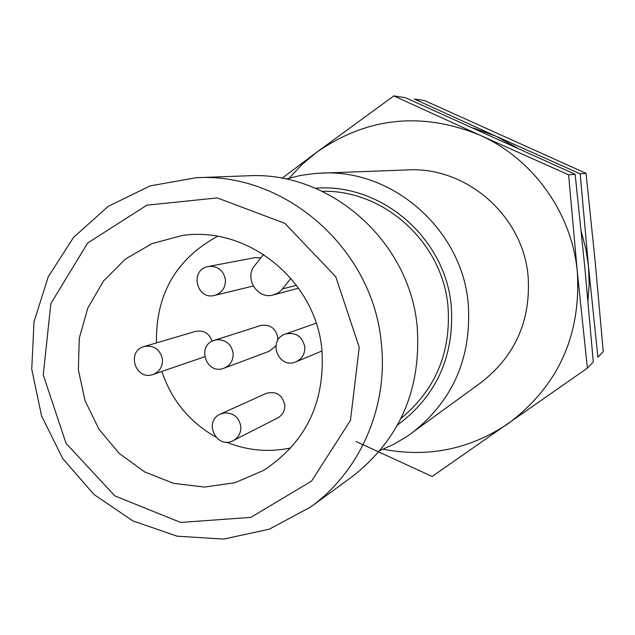 <?xml version="1.0" encoding="UTF-8"?>
<svg xmlns="http://www.w3.org/2000/svg" width="635" height="635" viewBox="0 0 635 635"><rect width="100%" height="100%" fill="white"/><g stroke="black" fill="none" stroke-linecap="round" stroke-linejoin="round"><path stroke-width="0.95" d="M217.503 236.315C175.974 259.04 155.623 294.577 156.448 342.916M161.838 371.451C171.577 400.225 189.492 422.037 215.575 436.904M226.512 442.143C247.475 450.644 268.93 452.564 290.886 447.905M260.842 257.873L255.032 257.635L208.415 266.486C189.452 269.383 196.247 300.553 214.701 295.37C222.075 292.933 225.647 287.695 225.425 279.654C223.623 270.812 218.369 266.367 209.653 266.311L208.415 266.486M233.275 440.587L277.773 417.878C282.75 415.012 285.075 410.623 284.75 404.701C282.075 394.573 275.844 390.819 266.057 393.43L220.559 414.012C202.906 421.227 216.598 449.874 233.275 440.587C238.657 437.483 241.173 432.721 240.808 426.291C239.014 417.505 233.767 413.02 225.068 412.845L220.559 414.012M212.09 341.273C209.201 333.24 203.716 329.938 195.628 331.367L144.28 346.504C125.92 351.187 135.501 381.214 153.194 374.412C159.679 371.681 162.766 366.649 162.457 359.315C160.083 349.306 154.027 345.035 144.28 346.504M153.194 374.412L204.589 356.783M277.733 340.392L277.757 337.32C275.487 327.906 269.732 323.985 260.485 325.565L214.416 340.296C196.001 345.456 206.423 375.515 224.084 368.165C230.426 365.308 233.442 360.291 233.132 353.092C231.33 344.281 226.084 339.812 217.376 339.693L214.416 340.296M224.084 368.165L269.375 351.211L275.836 345.877M321.961 350.528C316.333 280.797 247.864 225.234 181.92 235.577L152.051 243.594L125.357 259.096L103.505 281.027L87.836 307.959L79.288 338.169L78.351 369.76L85.058 400.772L98.989 429.276L119.285 453.501L144.709 471.924L173.688 483.378L204.422 487.069L234.982 482.711L263.398 470.519C305.53 442.92 325.049 402.923 321.961 350.528M400.995 418.409C435.419 389.858 451.096 352.647 448.024 306.769C442.809 242.848 384.35 189.667 322.231 191.302M383.215 449.231C428.18 457.819 469.836 449.286 508.175 423.632C558.03 386.255 581.088 335.732 577.334 272.074L568.627 174.839L479.655 135.049C421.442 111.427 367.038 117.221 316.42 152.432L302.054 164.481L289.187 178.11M356.156 441.571L432.141 476.472L587.367 368.141L577.334 272.074C572.032 213.098 533.082 158.702 479.655 135.049L393.827 95.925L316.42 152.432L282.051 178.284M380.111 450.469L394.081 444.151L407.281 436.285L481.338 382.31C515.279 355.759 530.884 320.532 528.13 276.638C523.375 216.162 466.796 166.473 407.67 169.902L316.103 173.371L300.863 175.371L285.98 179.054M359.219 347.266L335.748 276.717L284.885 223.337L217.289 197.922L146.86 205.184L87.606 243.07L50.84 303.633L43.259 374.936L66.048 443.357L114.887 495.919L180.634 522.438L250.793 517.374L311.547 481.124L350.456 420.402L359.219 347.266M381.389 343.987C373.666 249.873 286.187 172.339 196.302 177.689L150.185 185.88L108.299 206.311L73.541 237.395L48.228 276.828L34.004 321.81L31.75 369.229L41.553 415.861L62.73 458.549L93.861 494.387L132.882 520.906L177.173 536.194L223.71 539.075L269.256 529.193L310.539 507.071C359.886 471.567 388.207 407.313 381.389 343.987M310.539 507.071L352.139 476.679C399.582 439.571 421.283 389.85 417.251 327.533C410.273 241.633 330.295 170.91 247.785 175.792L196.302 177.689M397.51 425.077C436.475 395.97 454.398 356.433 451.294 306.475C445.865 238.292 381.278 182.682 315.365 188.23M411.488 433.332C452.779 401.034 471.702 357.957 468.273 304.109C462.328 229.91 393.089 168.878 321.231 173.085M568.627 174.839L575.127 174.284L584.875 267.978L593.296 361.974L587.367 368.141M393.827 95.925L405.281 97.647L575.127 174.284M587.978 301.006L589.177 283.543L588.454 266.033L585.795 248.65L581.247 231.648M580.192 173.847L586.042 173.347L595.241 262.342L603.25 351.615L597.908 357.172L588.454 266.033L580.192 173.847L495.768 136.12L473.297 127.992M516.93 147.701L495.768 136.12L414.195 98.989L424.513 100.544L586.042 173.347M290.973 278.384L280.972 290.679L277.812 293.076L273.455 294.918C257.612 300.014 243.761 278.122 254.81 265.486L263.581 254.413M304.768 346.781C302.181 336.272 295.735 332.026 285.425 334.042C266.962 339.812 278.471 369.84 296.061 361.775C302.189 358.783 305.094 353.79 304.768 346.781M296.497 285.274L282.583 288.909M316.174 323.207L285.425 334.042M322.008 350.98L296.061 361.775M253.222 286.044L214.701 295.37M298.601 288.163L273.455 294.918"/></g></svg>
